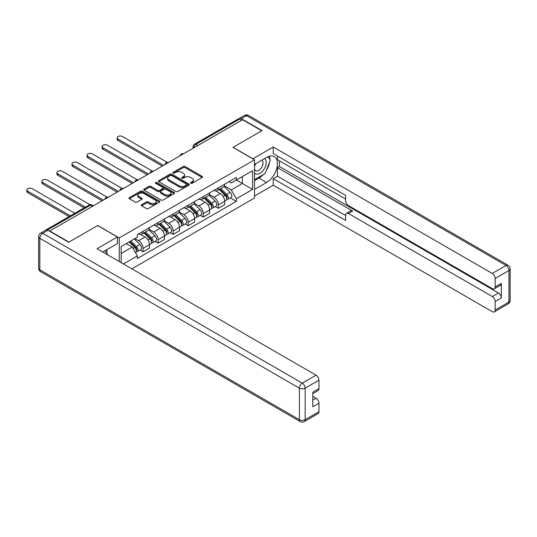 <?xml version="1.0" encoding="UTF-8"?>
<svg xmlns="http://www.w3.org/2000/svg" width="537" height="537" viewBox="0 0 537 537"><rect width="100%" height="100%" fill="white"/><g stroke="black" fill="none" stroke-linecap="round" stroke-linejoin="round"><path stroke-width="0.81" d="M190.763 183.285A0.94 0.544 0 0 0 192.092 183.285L202.154 177.478A1.343 0.772 0 0 0 202.543 176.928A1.343 0.772 0 0 0 202.154 176.384L185.104 166.537A1.343 0.772 0 0 0 183.211 166.537L173.149 172.35A0.94 0.544 0 0 0 172.874 172.733A0.94 0.544 0 0 0 173.149 173.115A0.94 0.544 0 0 0 174.471 173.115L175.774 172.364A4.289 2.477 0 0 1 181.835 172.364L183.258 173.183A4.289 2.477 0 0 1 184.513 174.934A4.289 2.477 0 0 1 183.258 176.68L181.956 177.432A0.94 0.544 0 0 0 181.681 177.814A0.94 0.544 0 0 0 181.956 178.197A0.94 0.544 0 0 0 183.278 178.197L184.58 177.445A4.289 2.477 0 0 1 190.642 177.445L192.065 178.271A4.289 2.477 0 0 1 193.32 180.016A4.289 2.477 0 0 1 192.065 181.768L190.763 182.52A0.94 0.544 0 0 0 190.487 182.902A0.94 0.544 0 0 0 190.763 183.285L190.763 182.52M141.634 204.704A1.343 0.772 0 0 0 141.238 205.255A1.343 0.772 0 0 0 141.634 205.799L146.413 208.564A1.343 0.772 0 0 0 148.313 208.564L159.489 202.107A1.343 0.772 0 0 0 159.878 201.563A1.343 0.772 0 0 0 159.489 201.013L142.439 191.172A1.343 0.772 0 0 0 140.546 191.172L129.37 197.623A1.343 0.772 0 0 0 128.974 198.173A1.343 0.772 0 0 0 129.37 198.717L135.143 202.053A1.343 0.772 0 0 0 137.042 202.053L141.822 199.294A1.343 0.772 0 0 0 142.218 198.744A1.343 0.772 0 0 0 141.822 198.2L138.955 196.542A3.584 2.067 0 0 1 137.908 195.085A3.584 2.067 0 0 1 140.117 193.172A3.584 2.067 0 0 1 144.023 193.622L155.247 200.1A3.584 2.067 0 0 1 156.294 201.563A3.584 2.067 0 0 1 154.085 203.476A3.584 2.067 0 0 1 150.179 203.026L148.313 201.946A1.343 0.772 0 0 0 146.413 201.946L141.634 204.704L141.634 205.799M119.241 237.918L97.721 225.493L68.971 242.093L49.766 231.011L242.549 119.711L261.754 130.793L232.998 147.393L254.511 159.818L119.241 237.918L119.241 261.539M175.868 191.555A1.343 0.772 0 0 0 177.767 191.555L188.943 185.104A1.343 0.772 0 0 0 189.333 184.553A1.343 0.772 0 0 0 188.943 184.01L171.894 174.169A1.343 0.772 0 0 0 170.001 174.169L158.824 180.62A1.343 0.772 0 0 0 158.428 181.164A1.343 0.772 0 0 0 158.824 181.714L175.868 191.555M155.931 183.486A0.94 0.544 0 0 1 156.885 183.62L156.885 182.506L174.216 192.514A1.343 0.772 0 0 1 174.606 193.058A1.343 0.772 0 0 1 174.216 193.609L163.04 200.059A1.343 0.772 0 0 1 161.14 200.059L144.097 190.219L144.097 189.125A1.343 0.772 0 0 0 143.701 189.668A1.343 0.772 0 0 0 144.097 190.219M144.097 189.125L148.877 186.359A1.343 0.772 0 0 1 150.769 186.359L157.683 190.353A1.343 0.772 0 0 0 159.583 190.353L162.751 188.521A1.343 0.772 0 0 0 163.147 187.977A1.343 0.772 0 0 0 162.751 187.426L155.555 183.271A0.94 0.544 0 0 1 155.28 182.889A0.94 0.544 0 0 1 155.858 182.385A0.94 0.544 0 0 1 156.885 182.506M131.88 268.836L254.511 198.032L254.511 159.818M49.766 231.011L49.766 231.346M45.786 230.138A2.732 1.577 -120 0 0 45.41 230.259A2.732 1.577 -120 0 0 45.121 230.527M197.878 145.5L195.851 144.332A2.732 1.577 60 0 0 194.488 144.198L238.193 118.959A2.732 1.577 60 0 1 239.556 119.093L195.851 144.332A2.732 1.577 120 0 0 193.917 147.675L193.917 147.782M241.583 120.268L239.556 119.093M218.331 187.836A6.276 3.625 60 0 1 217.029 190.655L223.399 186.977A6.276 3.625 -120 0 0 224.701 184.157M209.296 194.595L213.894 197.254A6.276 3.625 60 0 1 218.331 204.939L224.701 201.261A6.276 3.625 -120 0 0 220.264 193.575L215.706 190.944M224.701 201.261L224.701 204.657L218.331 208.336L215.277 206.577M217.029 190.655A6.276 3.625 60 0 1 213.941 190.373M218.331 204.939L218.331 208.336M203.281 196.529A6.276 3.625 60 0 1 201.979 199.348L208.349 195.669A6.276 3.625 -120 0 0 209.645 192.85M200.227 215.263L203.281 217.029L209.645 213.35L209.645 209.954A6.276 3.625 -120 0 0 205.208 202.268L200.65 199.636M201.979 199.348A6.276 3.625 60 0 1 198.891 199.059M194.24 203.288L198.844 205.94A6.276 3.625 60 0 1 203.281 213.632L203.281 217.029M188.225 205.215A6.276 3.625 60 0 1 186.93 208.034L193.293 204.355A6.276 3.625 -120 0 0 194.595 201.543M185.171 223.956L188.225 225.715L194.595 222.043L194.595 218.64A6.276 3.625 -120 0 0 190.158 210.954L185.601 208.322M186.93 208.034A6.276 3.625 60 0 1 183.835 207.752M179.19 211.974L183.788 214.632A6.276 3.625 60 0 1 188.225 222.318L188.225 225.715M173.176 213.907A6.276 3.625 60 0 1 171.874 216.726L178.244 213.048A6.276 3.625 -120 0 0 179.546 210.229M170.122 232.642L173.176 234.407L179.546 230.729L179.546 227.332A6.276 3.625 -120 0 0 175.102 219.646L170.544 217.015M171.874 216.726A6.276 3.625 60 0 1 168.786 216.445M164.141 220.667L168.739 223.325A6.276 3.625 60 0 1 173.176 231.011L173.176 234.407M158.126 222.6A6.276 3.625 60 0 1 156.824 225.412L163.194 221.741A6.276 3.625 -120 0 0 164.49 218.921M155.072 241.335L158.126 243.1L164.49 239.421L164.49 236.025A6.276 3.625 -120 0 0 160.053 228.332L155.495 225.701M156.824 225.412A6.276 3.625 60 0 1 153.736 225.131M149.085 229.359L153.683 232.011A6.276 3.625 60 0 1 158.126 239.697L158.126 243.1M143.07 231.286A6.276 3.625 60 0 1 141.775 234.105L148.138 230.427A6.276 3.625 -120 0 0 149.44 227.614M140.016 250.027L143.07 251.786L149.44 248.114L149.44 244.711A6.276 3.625 -120 0 0 145.003 237.025L140.446 234.394M141.775 234.105A6.276 3.625 60 0 1 138.68 233.823M134.968 238.582L138.633 240.704A6.276 3.625 60 0 1 143.07 248.389L143.07 251.786M228.99 181.681L231.259 182.989L252.585 170.679L242.355 176.586L242.355 183.493L231.259 189.897L224.345 185.903M121.167 262.653L121.167 246.55L137.378 237.193L137.378 234.575L236.374 177.418L236.374 180.036L252.585 189.4L236.374 198.757L231.259 189.897M252.585 170.679L252.585 189.4M121.167 253.457L132.263 247.054L137.378 255.907L137.378 258.532L236.374 201.375L236.374 198.757M137.378 255.907L123.436 263.962M132.263 247.054L126.282 243.597M230.333 197.885L236.374 201.375M191.138 183.419L192.065 182.882A4.289 2.477 0 0 0 193.32 181.13L193.32 180.016M184.513 174.934L184.513 176.049A4.289 2.477 0 0 1 183.258 177.794L182.332 178.331M202.154 176.384L202.154 177.478L185.104 167.651A1.343 0.772 0 0 0 183.211 167.651L173.525 173.25M188.923 185.111L171.894 175.284A1.343 0.772 0 0 0 170.001 175.284L158.838 181.721M186.574 184.936A0.94 0.544 0 0 0 186.849 184.553A0.94 0.544 0 0 0 186.574 184.171L171.612 175.532A0.94 0.544 0 0 0 170.283 175.532L168.907 176.324A4.289 2.477 0 0 0 167.651 178.076A4.289 2.477 0 0 0 168.907 179.828L179.136 185.735A4.289 2.477 0 0 0 185.198 185.735L186.574 184.936L186.574 186.05A0.94 0.544 0 0 0 186.849 185.668L186.849 184.553M167.651 178.076L167.651 179.19A4.289 2.477 0 0 0 168.907 180.942L168.907 179.828M186.574 186.05L185.198 186.849A4.289 2.477 0 0 1 179.136 186.849L168.907 180.942M144.111 190.226L148.877 187.473L148.877 186.359M163.147 187.977L163.147 189.091A1.343 0.772 0 0 1 162.751 189.635L159.583 191.467A1.343 0.772 0 0 1 157.683 191.467L150.769 187.473A1.343 0.772 0 0 0 148.877 187.473M156.885 183.62L174.196 193.615M164.859 194.495A3.584 2.067 0 0 0 168.766 194.944A3.584 2.067 0 0 0 170.974 193.031A3.584 2.067 0 0 0 169.927 191.568L165.973 189.286A1.343 0.772 0 0 0 164.08 189.286L160.905 191.118A1.343 0.772 0 0 0 160.516 191.662A1.343 0.772 0 0 0 160.905 192.212L164.859 194.495L164.859 195.609A3.584 2.067 0 0 0 168.766 196.059A3.584 2.067 0 0 0 170.974 194.146L170.974 193.031M160.516 191.662L160.516 192.776A1.343 0.772 0 0 0 160.905 193.327L160.905 192.212M164.859 195.609L160.905 193.327M156.294 201.563L156.294 202.677A3.584 2.067 0 0 1 154.085 204.59A3.584 2.067 0 0 1 150.179 204.141L148.313 203.06A1.343 0.772 0 0 0 146.413 203.06L141.654 205.812M137.908 195.085L137.908 196.2A3.584 2.067 0 0 0 138.955 197.656L138.955 196.542M141.802 199.301L138.955 197.656M159.469 202.12L142.439 192.286A1.343 0.772 0 0 0 140.546 192.286L129.383 198.73L129.37 197.623M219.143 189.433L225.07 195.287A3.41 1.967 60 0 1 225.97 200.402L224.701 201.133M220.324 190.601L222.835 192.051M167.249 162.355L122.517 136.532A3.141 1.812 -0 0 0 119.1 136.136A3.141 1.812 -0 0 0 117.16 137.814A3.141 1.812 -0 0 0 118.08 139.096L163.523 165.329M219.801 189.058L226.292 195.461A1.638 0.946 60 0 1 226.721 197.918A1.638 0.946 60 0 1 226.574 197.978M220.781 188.487L226.715 194.34A3.41 1.967 60 0 1 227.614 199.455A3.41 1.967 60 0 1 226.58 199.563M224.097 186.332L230.185 192.333A3.41 1.967 60 0 1 231.085 197.448L227.614 199.455M162.275 166.054L118.08 140.54A3.141 1.812 180 0 1 117.16 139.264L117.16 137.814M204.087 198.126L210.021 203.979A3.41 1.967 60 0 1 210.92 209.094L209.645 209.826M205.275 199.294L207.785 200.744M152.199 171.048L107.467 145.225A3.141 1.812 -0 0 0 104.05 144.829A3.141 1.812 -0 0 0 102.111 146.5A3.141 1.812 -0 0 0 103.03 147.782L148.474 174.022M204.745 197.75L211.242 204.154A1.638 0.946 60 0 1 211.672 206.611A1.638 0.946 60 0 1 211.524 206.664M205.731 197.18L211.659 203.026A3.41 1.967 60 0 1 212.558 208.141A3.41 1.967 60 0 1 211.531 208.255M209.047 195.018L215.136 201.026A3.41 1.967 60 0 1 216.035 206.141L212.558 208.141M147.219 174.747L103.03 149.232A3.141 1.812 180 0 1 102.111 147.95L102.111 146.5M189.037 206.819L194.965 212.665A3.41 1.967 60 0 1 195.864 217.78L194.595 218.519M190.219 207.987L192.736 209.437M137.15 179.741L92.418 153.911A3.141 1.812 -0 0 0 88.994 153.522A3.141 1.812 -0 0 0 87.061 155.193A3.141 1.812 -0 0 0 87.974 156.475L133.424 182.714M189.695 206.436L196.186 212.84A1.638 0.946 60 0 1 196.623 215.297A1.638 0.946 60 0 1 196.468 215.357M190.675 205.872L196.609 211.719A3.41 1.967 60 0 1 197.509 216.834A3.41 1.967 60 0 1 196.475 216.941M193.998 203.711L200.079 209.712A3.41 1.967 60 0 1 200.979 214.827L197.509 216.834M132.169 183.439L87.974 157.925A3.141 1.812 180 0 1 87.061 156.643L87.061 155.193M252.873 158.871L273.232 147.004L492.261 273.461L506.055 265.493L246.503 115.643L241.294 118.65L262.043 130.625L233.092 147.339L252.873 158.757M254.511 164.382L266.574 157.422A15.351 8.861 120 0 1 274.253 156.663A15.351 8.861 120 0 1 276.602 168.96A15.351 8.861 120 0 1 266.574 182.493L254.511 189.454M254.511 196.025L273.232 185.218L273.232 178.646L345.6 220.425L345.6 215.189A4.095 2.363 -120 0 1 346.446 213.317A4.095 2.363 -120 0 1 348.493 213.518L492.261 296.518L498.437 292.954A4.095 2.363 60 0 1 501.33 297.968L501.33 283.375A4.095 2.363 60 0 1 500.484 285.248L494.308 288.812A4.095 2.363 -120 0 0 495.154 286.939L495.154 278.468A4.095 2.363 -120 0 0 492.261 273.461M279.408 160.818L279.408 166.504L277.481 167.618L277.481 176.196L273.232 178.646M277.481 156.025L277.481 159.704L345.6 199.032M494.308 288.812A4.095 2.363 -120 0 1 492.261 288.611L348.493 205.611A4.095 2.363 -120 0 1 345.6 200.596L345.6 195.361L273.232 153.575L273.232 147.004M273.232 185.218L492.261 311.675A4.095 2.363 -120 0 0 494.308 311.876A4.095 2.363 -120 0 0 495.154 310.003L495.154 301.532A4.095 2.363 -120 0 0 492.261 296.518M241.294 118.65A4.095 2.363 -120 0 0 239.247 118.449A4.095 2.363 -120 0 0 238.817 118.838M277.481 167.618L352.735 211.068L348.493 213.518M279.408 166.504L498.437 292.954M277.481 176.196L345.6 215.525M346.446 213.317L350.695 210.866A4.095 2.363 60 0 1 352.735 211.068M254.511 180.654L258.955 178.089A15.351 8.861 120 0 0 263.204 174.632M266.258 170.612A15.351 8.861 120 0 0 269.561 162.093M269.809 159.348A15.351 8.861 120 0 0 269.426 156.213M47.934 230.286L42.725 233.293A4.095 2.363 -120 0 0 40.678 233.092L45.887 230.084A4.095 2.363 60 0 1 47.934 230.286L68.682 242.261L97.627 225.553L117.408 236.971L117.408 243.543L103.701 251.457A15.351 8.861 120 0 0 102.782 252.034M117.408 236.971L97.049 248.725L316.071 375.175A4.095 2.363 60 0 1 318.965 380.189L318.965 388.66A4.095 2.363 60 0 1 318.119 390.533L312.796 393.608M106.89 253.31L106.89 249.618M312.796 400.132L316.071 398.239A4.095 2.363 60 0 1 318.965 403.253L318.965 411.725A4.095 2.363 60 0 1 318.119 413.597L304.325 421.558A4.095 2.363 -120 0 0 305.17 419.686L318.965 411.725M318.965 388.66L312.796 392.225L312.796 406.818L318.965 403.253M316.071 398.239L312.796 396.346M254.511 172.907A8.867 5.122 120 0 0 261.566 172.149A8.867 5.122 120 0 0 266.191 162.489A8.867 5.122 120 0 0 264.58 158.576M255.256 163.953A8.867 5.122 120 0 0 254.511 165.557M254.511 168.517A6.075 3.504 120 0 0 255.74 170.712A6.075 3.504 120 0 0 260.418 169.081A6.075 3.504 120 0 0 263.07 162.973A6.075 3.504 120 0 0 261.814 160.194A6.075 3.504 120 0 0 261.794 160.18M255.76 163.664A6.075 3.504 120 0 0 254.511 167.302M267.963 156.723L270.333 160.1L265.124 173.525L254.706 179.539M105.044 250.685L107.467 254.129L107.272 254.625M173.988 215.505L179.915 221.358A3.41 1.967 60 0 1 180.815 226.473L179.539 227.205M175.169 216.673L177.68 218.123M122.094 188.427L77.362 162.604A3.141 1.812 -0 0 0 73.945 162.208A3.141 1.812 -0 0 0 72.005 163.886A3.141 1.812 -0 0 0 72.925 165.168L118.368 191.4M174.646 215.129L181.137 221.533A1.638 0.946 60 0 1 181.566 223.989A1.638 0.946 60 0 1 181.419 224.05M175.626 214.558L181.553 220.412A3.41 1.967 60 0 1 182.452 225.527A3.41 1.967 60 0 1 181.425 225.634M178.942 212.404L185.03 218.405A3.41 1.967 60 0 1 185.93 223.52L182.452 225.527M117.113 192.125L72.925 166.611A3.141 1.812 180 0 1 72.005 165.329L72.005 163.886M158.932 224.197L164.866 230.044A3.41 1.967 60 0 1 165.765 235.159L164.49 235.897M160.113 225.365L162.63 226.815M107.044 197.119L62.312 171.29A3.141 1.812 -0 0 0 58.889 170.9A3.141 1.812 -0 0 0 56.956 172.572A3.141 1.812 -0 0 0 57.875 173.854L103.319 200.093M159.59 223.815L166.087 230.225A1.638 0.946 60 0 1 166.517 232.675A1.638 0.946 60 0 1 166.369 232.736M160.576 223.251L166.504 229.098A3.41 1.967 60 0 1 167.403 234.213A3.41 1.967 60 0 1 166.376 234.327M163.892 221.09L169.974 227.097A3.41 1.967 60 0 1 170.88 232.212L167.403 234.213M102.064 200.818L57.875 175.304A3.141 1.812 180 0 1 56.956 174.022L56.956 172.572M143.882 232.89L149.81 238.737A3.41 1.967 60 0 1 150.709 243.852L149.44 244.59M145.064 234.051L147.581 235.508M90.062 204.691L47.263 179.982A3.141 1.812 -0 0 0 43.839 179.593A3.141 1.812 -0 0 0 41.899 181.264A3.141 1.812 -0 0 0 42.819 182.546L85.443 207.154M144.54 232.508L151.031 238.911A1.638 0.946 60 0 1 151.468 241.368A1.638 0.946 60 0 1 151.313 241.428M145.52 231.944L151.454 237.79A3.41 1.967 60 0 1 152.354 242.905A3.41 1.967 60 0 1 151.32 243.013M148.843 229.782L154.925 235.783A3.41 1.967 60 0 1 155.824 240.898L152.354 242.905M84.188 207.873L42.819 183.996A3.141 1.812 180 0 1 41.899 182.714L41.899 181.264M129.182 241.925L134.76 247.429A3.41 1.967 60 0 1 135.66 252.544L135.492 252.638M130.014 242.744L132.525 244.194M74.824 213.276L32.207 188.675A3.141 1.812 -0 0 0 28.79 188.279A3.141 1.812 -0 0 0 26.85 189.957A3.141 1.812 -0 0 0 27.77 191.232L70.387 215.84M129.84 241.543L135.982 247.604A1.638 0.946 60 0 1 136.411 250.061A1.638 0.946 60 0 1 136.264 250.121M130.82 240.979L136.398 246.483A3.41 1.967 60 0 1 137.297 251.598A3.41 1.967 60 0 1 136.27 251.705M134.297 238.972L139.875 244.476A3.41 1.967 60 0 1 140.775 249.591L137.297 251.598M69.132 216.565L27.77 192.682A3.141 1.812 180 0 1 26.85 191.4L26.85 189.957M194.018 147.729L193.917 147.675A2.732 1.577 0 0 1 193.119 146.561L193.119 148.246M158.126 239.697L164.49 236.025M173.176 231.011L179.546 227.332M188.225 222.318L194.595 218.64M203.281 213.632L209.645 209.954M143.07 248.389L149.44 244.711M138.633 240.704L145.003 237.025M153.683 232.011L160.053 228.332M168.739 223.325L175.102 219.646M183.788 214.632L190.158 210.954M198.844 205.94L205.208 202.268M213.894 197.254L220.264 193.575M183.332 153.897A2.732 1.577 120 0 0 182.124 154.596M168.276 162.59A2.732 1.577 120 0 0 167.074 163.282M153.226 171.276A2.732 1.577 120 0 0 152.018 171.974M138.177 179.969A2.732 1.577 120 0 0 136.969 180.667M123.121 188.662A2.732 1.577 120 0 0 121.919 189.353M108.071 197.347A2.732 1.577 120 0 0 106.863 198.046M92.512 206.329L90.485 205.161L47.404 230.037M93.31 205.872L91.847 205.027A2.732 1.577 120 0 0 90.485 205.161A2.732 1.577 60 0 0 89.122 205.027L45.41 230.259M192.065 182.882L192.065 181.768M181.956 178.197L181.956 177.432M183.258 177.794L183.258 176.68M173.149 173.115L173.149 172.35M183.211 167.651L183.211 166.537M185.104 167.651L185.104 166.537M158.824 181.714L158.824 180.62M170.001 175.284L170.001 174.169M171.894 175.284L171.894 174.169M188.943 185.104L188.943 184.01M179.136 186.849L179.136 185.735M185.198 186.849L185.198 185.735M150.769 187.473L150.769 186.359M157.683 191.467L157.683 190.353M159.583 191.467L159.583 190.353M162.751 189.635L162.751 188.521M174.216 193.609L174.216 192.514M146.413 203.06L146.413 201.946M148.313 203.06L148.313 201.946M150.179 204.141L150.179 203.026M141.822 199.294L141.822 198.2M140.546 192.286L140.546 191.172M142.439 192.286L142.439 191.172M159.489 202.107L159.489 201.013M225.07 195.287L223.11 196.414M227.064 197.166L226.446 197.522M230.185 192.333L226.715 194.34M118.08 140.54L118.08 139.096M210.021 203.979L208.061 205.107M212.014 205.859L211.397 206.215M215.136 201.026L211.659 203.026M103.03 149.232L103.03 147.782M194.965 212.665L193.011 213.8M196.958 214.552L196.347 214.901M200.079 209.712L196.609 211.719M87.974 157.925L87.974 156.475M495.154 286.939L501.33 283.375M501.33 297.968L495.154 301.532M495.154 310.003L508.948 302.036L508.948 270.507L495.154 278.468M258.955 178.089L266.574 182.493M508.948 302.036A4.095 2.363 60 0 1 508.103 303.908A4.095 4.095 0 0 0 510.15 300.364A4.095 2.363 180 0 1 508.948 302.036M508.948 270.507A4.095 2.363 0 0 0 510.15 268.836A4.095 4.095 0 0 0 508.103 265.291A4.095 2.363 -60 0 0 506.055 265.493A4.095 2.363 60 0 1 508.948 270.507M239.247 118.449L244.456 115.442A4.095 2.363 60 0 1 246.503 115.643A4.095 2.363 -60 0 1 248.55 115.442L508.103 265.291M40.678 233.092A4.095 4.095 0 0 0 38.63 236.636A4.095 2.363 180 0 0 39.832 238.307A4.095 2.363 -60 0 1 42.725 233.293L302.277 383.143A4.095 2.363 -60 0 0 299.377 388.157L39.832 238.307L39.832 269.836L299.377 419.686L299.377 388.157A4.095 2.363 0 0 0 305.17 388.157L305.17 419.686A4.095 2.363 180 0 1 299.377 419.686A4.095 2.363 -60 0 0 300.23 421.558A4.095 4.095 0 0 0 304.325 421.558M318.965 380.189L305.17 388.157A4.095 2.363 -120 0 0 302.277 383.143L316.071 375.175M40.678 271.709A4.095 2.363 -60 0 1 39.832 269.836A4.095 2.363 0 0 1 38.63 268.164A4.095 4.095 0 0 0 40.678 271.709L300.23 421.558M179.915 221.358L177.955 222.486M181.909 223.238L181.291 223.593M185.03 218.405L181.553 220.412M72.925 166.611L72.925 165.168M164.866 230.044L162.906 231.178M166.853 231.93L166.242 232.286M169.974 227.097L166.504 229.098M57.875 175.304L57.875 173.854M149.81 238.737L147.85 239.871M151.803 240.616L151.186 240.972M154.925 235.783L151.454 237.79M42.819 183.996L42.819 182.546M134.76 247.429L133.048 248.416M136.754 249.309L136.136 249.665M139.875 244.476L136.398 246.483M27.77 192.682L27.77 191.232M183.56 153.763A2.732 2.732 0 0 0 180.063 155.784M168.511 162.456A2.732 2.732 0 0 0 165.007 164.476M153.461 171.142A2.732 2.732 0 0 0 149.957 173.169M138.405 179.835A2.732 2.732 0 0 0 134.901 181.855M123.356 188.527A2.732 2.732 0 0 0 119.852 190.548M108.299 197.213A2.732 2.732 0 0 0 104.802 199.234M91.847 205.027A2.732 2.732 0 0 0 89.122 205.027M194.488 144.198A2.732 2.732 0 0 0 193.119 146.561M494.308 311.876L508.103 303.908M510.15 300.364L510.15 268.836M248.55 115.442A4.095 4.095 0 0 0 244.456 115.442M38.63 236.636L38.63 268.164"/></g></svg>
